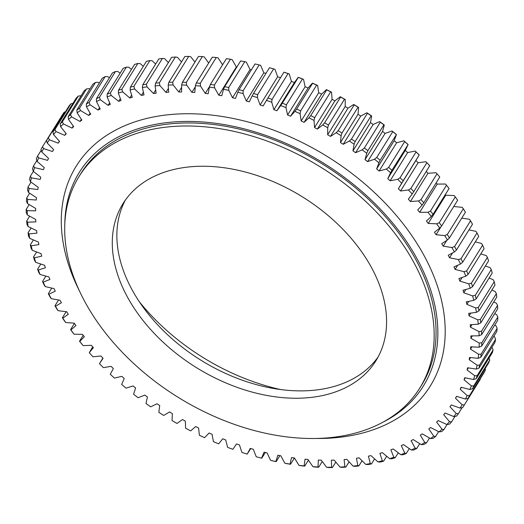 <?xml version="1.0" encoding="UTF-8"?>
<svg xmlns="http://www.w3.org/2000/svg" width="524" height="524" viewBox="0 0 524 524"><rect width="100%" height="100%" fill="white"/><g stroke="black" fill="none" stroke-linecap="round" stroke-linejoin="round"><path stroke-width="0.79" d="M283.942 72.201L267.934 97.981A247.308 166.946 31.8 0 1 272.035 99.39L288.043 73.609A247.308 166.946 -148.2 0 0 283.942 72.201L283.988 72.174A245.343 165.623 31.8 0 1 289.274 73.989L291.436 81.43A236.285 159.506 -148.2 0 1 294.416 82.523L276.882 110.767A236.285 159.506 -148.2 0 0 273.901 109.667L271.74 102.226A245.343 165.623 -148.2 0 0 266.454 100.412L263.113 105.959A236.285 159.506 -148.2 0 0 260.114 105.003L257.415 97.536A245.343 165.623 -148.2 0 0 252.116 95.984L249.3 101.839A236.285 159.506 -148.2 0 0 246.306 101.034L243.077 93.56A245.343 165.623 -148.2 0 0 237.785 92.283L235.505 98.42A236.285 159.506 -148.2 0 0 232.518 97.772L228.778 90.325A245.343 165.623 -148.2 0 0 223.512 89.322L221.783 95.715A236.285 159.506 -148.2 0 0 218.822 95.224L214.578 87.842A245.343 165.623 -148.2 0 0 209.364 87.108L208.185 93.744A236.285 159.506 -148.2 0 0 205.257 93.41L200.528 86.106A245.343 165.623 -148.2 0 0 195.393 85.661L194.771 92.499A236.285 159.506 -148.2 0 0 191.889 92.329L186.701 85.143A245.343 165.623 -148.2 0 0 181.651 84.98L181.592 91.995A236.285 159.506 -148.2 0 0 178.769 91.988L173.136 84.947A245.343 165.623 -148.2 0 0 168.204 85.071L168.702 92.237A236.285 159.506 -148.2 0 0 165.951 92.388L159.892 85.523A245.343 165.623 -148.2 0 0 157.488 85.713A245.343 165.623 -148.2 0 0 155.091 85.929L156.152 93.213A236.285 159.506 -148.2 0 0 153.48 93.521L147.028 86.866A245.343 165.623 -148.2 0 0 142.377 87.554L143.995 94.929A236.285 159.506 -148.2 0 0 141.408 95.401L134.589 88.969A245.343 165.623 -148.2 0 0 130.109 89.932L132.271 97.372A236.285 159.506 -148.2 0 0 129.795 98.001L122.629 91.824A245.343 165.623 -148.2 0 0 118.339 93.069L121.037 100.536A236.285 159.506 -148.2 0 0 118.673 101.322L111.193 95.42A245.343 165.623 -148.2 0 0 107.112 96.933L110.341 104.407A236.285 159.506 -148.2 0 0 108.095 105.344L100.333 99.75A245.343 165.623 -148.2 0 0 96.468 101.525L100.215 108.972A236.285 159.506 -148.2 0 0 98.099 110.053L90.082 104.787A245.343 165.623 -148.2 0 0 86.46 106.824L90.704 114.206A236.285 159.506 -148.2 0 0 88.726 115.431L80.493 110.512A245.343 165.623 -148.2 0 0 77.126 112.798L81.855 120.094A236.285 159.506 -148.2 0 0 80.021 121.457L71.598 116.904A245.343 165.623 -148.2 0 0 68.493 119.426L73.688 126.612A236.285 159.506 -148.2 0 0 72.011 128.105L63.437 123.939A245.343 165.623 -148.2 0 0 60.614 126.69L66.247 133.731A236.285 159.506 -148.2 0 0 64.734 135.349L56.035 131.583A245.343 165.623 -148.2 0 0 53.507 134.557L59.559 141.421A236.285 159.506 -148.2 0 0 58.21 143.163L49.433 139.816A245.343 165.623 -148.2 0 0 47.199 142.993L53.651 149.654A236.285 159.506 -148.2 0 0 52.511 151.449A236.285 159.506 -148.2 0 0 52.472 151.508L43.649 148.593A245.343 165.623 -148.2 0 0 41.724 151.967L48.549 158.399A236.285 159.506 -148.2 0 0 47.546 160.357L38.711 157.881A245.343 165.623 -148.2 0 0 37.099 161.438L44.265 167.615A236.285 159.506 -148.2 0 0 43.446 169.671L34.636 167.647A245.343 165.623 -148.2 0 0 33.353 171.368L40.826 177.269A236.285 159.506 -148.2 0 0 40.197 179.418L31.44 177.852A245.343 165.623 -148.2 0 0 30.484 181.723L38.245 187.317A236.285 159.506 -148.2 0 0 37.8 189.55L29.134 188.45A245.343 165.623 -148.2 0 0 28.512 192.459L36.529 197.725A236.285 159.506 -148.2 0 0 36.267 200.03L27.733 199.402A245.343 165.623 -148.2 0 0 27.445 203.528L35.684 208.454A236.285 159.506 -148.2 0 0 35.612 210.818L27.241 210.668A245.343 165.623 -148.2 0 0 27.294 214.892L35.711 219.451A236.285 159.506 -148.2 0 0 35.835 221.868L27.661 222.189A245.343 165.623 -148.2 0 0 28.047 226.506L36.621 230.671A236.285 159.506 -148.2 0 0 36.929 233.134L28.984 233.933A245.343 165.623 -148.2 0 0 29.704 238.315L38.396 242.081A236.285 159.506 -148.2 0 0 38.9 244.577L31.217 245.841A245.343 165.623 -148.2 0 0 32.265 250.276L41.042 253.629A236.285 159.506 -148.2 0 0 41.73 256.144L34.342 257.873A245.343 165.623 -148.2 0 0 35.717 262.341L44.54 265.262A236.285 159.506 -148.2 0 0 45.411 267.797L38.344 269.984A245.343 165.623 -148.2 0 0 40.04 274.465L48.883 276.941A236.285 159.506 -148.2 0 0 49.931 279.475L43.217 282.115A245.343 165.623 -148.2 0 0 45.228 286.595L54.044 288.619A236.285 159.506 -148.2 0 0 55.269 291.148L48.929 294.219A245.343 165.623 -148.2 0 0 51.254 298.68L60.005 300.245A236.285 159.506 -148.2 0 0 61.406 302.754L55.465 306.258A245.343 165.623 -148.2 0 0 58.085 310.673L66.751 311.773A236.285 159.506 -148.2 0 0 68.31 314.256L62.801 318.166A245.343 165.623 -148.2 0 0 65.71 322.529L74.244 323.157A236.285 159.506 -148.2 0 0 75.967 325.601L70.904 329.91A245.343 165.623 -148.2 0 0 74.087 334.201L82.458 334.351A236.285 159.506 -148.2 0 0 84.331 336.749L79.74 341.438A245.343 165.623 -148.2 0 0 83.185 345.63L91.359 345.309A236.285 159.506 -148.2 0 0 93.377 347.654L89.277 352.704A245.343 165.623 -148.2 0 0 92.964 356.785L100.909 355.993A236.285 159.506 -148.2 0 0 103.064 358.272L99.468 363.656A245.343 165.623 -148.2 0 0 103.392 367.619L111.075 366.355A236.285 159.506 -148.2 0 0 113.361 368.555L110.282 374.26A245.343 165.623 -148.2 0 0 114.428 378.079L121.817 376.35A236.285 159.506 -148.2 0 0 124.221 378.466L121.673 384.465A245.343 165.623 -148.2 0 0 126.015 388.133L133.083 385.946A236.285 159.506 -148.2 0 0 135.598 387.97L133.594 394.238A245.343 165.623 -148.2 0 0 138.12 397.729L144.84 395.096A236.285 159.506 -148.2 0 0 147.447 397.015L145.993 403.532A245.343 165.623 -148.2 0 0 150.689 406.84L157.03 403.768A236.285 159.506 -148.2 0 0 159.728 405.583L158.824 412.316A245.343 165.623 -148.2 0 0 163.665 415.427L169.606 411.923A236.285 159.506 -148.2 0 0 172.376 413.619L172.036 420.549A245.343 165.623 -148.2 0 0 177.007 423.444L182.516 419.534A236.285 159.506 -148.2 0 0 185.358 421.113L185.581 428.2A245.343 165.623 -148.2 0 0 190.651 430.879L195.714 426.569A236.285 159.506 -148.2 0 0 198.609 428.016L199.389 435.241A245.343 165.623 -148.2 0 0 204.55 437.684L209.142 432.994A236.285 159.506 -148.2 0 0 212.082 434.304L213.419 441.64A245.343 165.623 -148.2 0 0 218.646 443.841L222.752 438.791A236.285 159.506 -148.2 0 0 225.72 439.964L227.613 447.372A245.343 165.623 -148.2 0 0 232.885 449.317L236.481 443.933A236.285 159.506 -148.2 0 0 239.468 444.955L241.905 452.415A245.343 165.623 -148.2 0 0 247.197 454.098L250.276 448.393A236.285 159.506 -148.2 0 0 253.275 449.271L256.243 456.751A245.343 165.623 -148.2 0 0 257.389 457.066A245.343 165.623 -148.2 0 0 261.542 458.166L264.089 452.166A236.285 159.506 -148.2 0 0 267.083 452.893L270.567 460.354A245.343 165.623 -148.2 0 0 275.847 461.5L277.851 455.232A236.285 159.506 -148.2 0 0 280.831 455.795L284.827 463.216A245.343 165.623 -148.2 0 0 290.067 464.087L291.521 457.57A236.285 159.506 -148.2 0 0 294.468 457.983L298.955 465.332A245.343 165.623 -148.2 0 0 304.13 465.915L305.034 459.181A236.285 159.506 -148.2 0 0 307.935 459.43L312.9 466.674A245.343 165.623 -148.2 0 0 317.996 466.982L318.337 460.052A236.285 159.506 -148.2 0 0 321.192 460.144L326.609 467.257A245.343 165.623 -148.2 0 0 331.6 467.277L331.378 460.183A236.285 159.506 -148.2 0 0 334.168 460.118L340.017 467.067A245.343 165.623 -148.2 0 0 344.884 466.805L344.104 459.574A236.285 159.506 -148.2 0 0 345.467 459.463A236.285 159.506 -148.2 0 0 346.822 459.345L353.078 466.111A245.343 165.623 -148.2 0 0 357.8 465.561L358.855 465.915A247.308 166.946 31.8 0 1 355.187 466.34L353.078 466.111M155.628 83.133A247.308 166.946 31.8 0 1 157.482 82.962A247.308 166.946 31.8 0 1 159.348 82.812L175.357 57.031A247.308 166.946 -148.2 0 0 171.636 57.345L155.628 83.133L155.091 85.929M470.572 220.794A247.308 166.946 -148.2 0 1 472.484 224.239L456.476 250.02A247.308 166.946 31.8 0 0 454.557 246.575L470.572 220.794L469.452 219.281L461.768 218.108M478.7 236.409A247.308 166.946 -148.2 0 0 477.017 232.938L461.009 258.725A247.308 166.946 31.8 0 1 462.692 262.19L478.7 236.409M484.071 248.631A247.308 166.946 -148.2 0 0 482.63 245.153L466.622 270.934A247.308 166.946 31.8 0 1 468.063 274.412L484.071 248.631M488.584 260.854A247.308 166.946 -148.2 0 0 487.392 257.382L471.384 283.163A247.308 166.946 31.8 0 1 472.576 286.635L488.584 260.854M492.219 273.03A247.308 166.946 -148.2 0 0 491.276 269.572L475.268 295.359A247.308 166.946 31.8 0 1 476.205 298.811L492.219 273.03M494.957 285.108A247.308 166.946 -148.2 0 0 494.27 281.683L478.261 307.47A247.308 166.946 31.8 0 1 478.943 310.889L494.957 285.108M496.785 297.043A247.308 166.946 -148.2 0 0 496.359 293.663L480.351 319.45A247.308 166.946 31.8 0 1 480.777 322.823L496.785 297.043M497.708 308.78A247.308 166.946 -148.2 0 0 497.538 305.466L481.53 331.247A247.308 166.946 31.8 0 1 481.694 334.561L497.708 308.78M497.708 320.282A247.308 166.946 -148.2 0 0 497.8 317.04L481.792 342.82A247.308 166.946 31.8 0 1 481.694 346.063L497.708 320.282M493.097 349.94A247.308 166.946 -148.2 0 1 492.233 352.888L476.218 378.669A247.308 166.946 31.8 0 0 477.089 375.721L493.097 349.94L491.931 347.261M495.573 339.323A247.308 166.946 -148.2 0 1 494.964 342.382L478.956 368.162A247.308 166.946 31.8 0 0 479.565 365.104L495.573 339.323L494.636 336.925L493.785 336.336M496.791 331.496A247.308 166.946 -148.2 0 0 497.145 328.338L481.137 354.126A247.308 166.946 31.8 0 1 480.783 357.276L496.791 331.496M447.09 424.486L443.959 429.529A247.308 166.946 31.8 0 1 441.66 431.579L439.06 431.868A245.343 165.623 -148.2 0 0 442.027 429.221L443.959 429.529M454.996 416.384L451.55 421.925A247.308 166.946 31.8 0 1 449.474 424.152L446.848 424.519A245.343 165.623 -148.2 0 0 449.526 421.656L451.55 421.925M462.129 407.639L458.349 413.731A247.308 166.946 31.8 0 1 456.496 416.121L453.849 416.58A245.343 165.623 -148.2 0 0 456.234 413.501L458.349 413.731M485.46 369.918A247.308 166.946 -148.2 0 1 484.091 372.603L468.083 398.391A247.308 166.946 31.8 0 0 469.452 395.699L485.46 369.918L485.093 368.627M488.597 362.975A247.308 166.946 -148.2 0 0 489.724 360.152L473.709 385.933A247.308 166.946 31.8 0 1 472.589 388.756L488.597 362.975M464.1 405.34L480.108 379.559A247.308 166.946 -148.2 0 0 480.331 379.193L464.323 404.98A247.308 166.946 31.8 0 1 464.1 405.34A247.308 166.946 31.8 0 1 462.712 407.521L460.046 408.072A245.343 165.623 -148.2 0 0 462.129 404.79L464.323 404.98M438.621 431.638L435.601 436.512A247.308 166.946 31.8 0 1 433.086 438.378L430.531 438.581A245.343 165.623 -148.2 0 0 433.767 436.178L435.601 436.512M429.51 438.005L426.51 442.839A247.308 166.946 31.8 0 1 423.798 444.516L421.283 444.647A245.343 165.623 -148.2 0 0 424.781 442.485L426.51 442.839M419.724 443.664L416.724 448.492A247.308 166.946 31.8 0 1 413.822 449.972L411.36 450.031A245.343 165.623 -148.2 0 0 415.1 448.118L416.724 448.492M409.29 448.603L406.283 453.443A247.308 166.946 31.8 0 1 403.205 454.727L400.801 454.714A245.343 165.623 -148.2 0 0 404.77 453.064L406.283 453.443M398.266 452.801L395.234 457.681A247.308 166.946 31.8 0 1 391.985 458.749L389.646 458.677A245.343 165.623 -148.2 0 0 393.832 457.295L395.234 457.681M386.686 456.234L383.614 461.179A247.308 166.946 31.8 0 1 380.214 462.037L377.942 461.906A245.343 165.623 -148.2 0 0 382.324 460.799L383.614 461.179M188.692 56.422A247.308 166.946 -148.2 0 0 184.867 56.513L168.859 82.301A247.308 166.946 31.8 0 1 172.684 82.203L188.692 56.422L190.671 56.71L194.961 62.068M202.349 56.585A247.308 166.946 -148.2 0 0 198.439 56.461L182.431 82.242A247.308 166.946 31.8 0 1 186.341 82.366L202.349 56.585L204.236 56.906L208.663 63.037M216.288 57.522A247.308 166.946 -148.2 0 0 212.299 57.181L196.29 82.962A247.308 166.946 31.8 0 1 200.273 83.309L216.288 57.522L218.069 57.869L222.569 64.825M230.436 59.238A247.308 166.946 -148.2 0 0 226.394 58.675L210.379 84.456A247.308 166.946 31.8 0 1 214.421 85.019L230.436 59.238L232.112 59.598L236.357 66.987L218.822 95.224M244.741 61.714A247.308 166.946 -148.2 0 0 240.66 60.928L224.652 86.715A247.308 166.946 31.8 0 1 228.733 87.495L244.741 61.714L246.313 62.087L250.059 69.535L232.518 97.772M259.151 64.943A247.308 166.946 -148.2 0 0 255.05 63.948L239.036 89.728A247.308 166.946 31.8 0 1 243.143 90.724L259.151 64.943L260.611 65.323L263.841 72.797L246.306 101.034M273.607 68.913A247.308 166.946 -148.2 0 0 269.493 67.707L253.485 93.495A247.308 166.946 31.8 0 1 257.592 94.693L273.607 68.913L274.949 69.299A245.343 165.623 31.8 0 0 269.65 67.747L269.493 67.707M326.727 89.866A247.308 166.946 -148.2 0 1 330.696 91.851L314.688 117.631A247.308 166.946 31.8 0 0 310.712 115.647L326.727 89.866L326.445 89.611A245.343 165.623 31.8 0 1 331.568 92.172L332.065 99.331L314.531 127.568L314.033 120.409A245.343 165.623 -148.2 0 0 308.911 117.848L310.712 115.647M302.413 79.013A247.308 166.946 -148.2 0 0 298.339 77.408L282.325 103.189A247.308 166.946 31.8 0 1 286.399 104.793L302.413 79.013L303.52 79.379A245.343 165.623 31.8 0 0 298.267 77.303L294.416 82.523M316.647 85.104A247.308 166.946 -148.2 0 0 312.618 83.303L296.604 109.084A247.308 166.946 31.8 0 1 300.638 110.885L316.647 85.104L317.636 85.445A245.343 165.623 31.8 0 0 312.442 83.126L308.092 87.999A236.285 159.506 -148.2 0 0 305.138 86.755L303.52 79.379M367.455 113.289A247.308 166.946 -148.2 0 1 371.156 115.778L355.141 141.559A247.308 166.946 31.8 0 0 351.447 139.07L367.455 113.289L366.892 112.771A245.343 165.623 31.8 0 1 371.66 115.981L370.488 122.609L352.947 150.847L354.126 144.218A245.343 165.623 -148.2 0 0 349.357 141.008L351.447 139.07M344.497 99.233A247.308 166.946 -148.2 0 0 340.607 97.071L324.592 122.852A247.308 166.946 31.8 0 1 328.489 125.013L344.497 99.233L345.251 99.521A245.343 165.623 31.8 0 0 340.227 96.73L334.941 100.844A236.285 159.506 -148.2 0 0 332.065 99.331M358.003 107.217A247.308 166.946 -148.2 0 0 354.198 104.892L338.19 130.673A247.308 166.946 31.8 0 1 341.995 133.004L358.003 107.217L358.632 107.466A245.343 165.623 31.8 0 0 353.726 104.459L348.001 108.173A236.285 159.506 -148.2 0 0 345.192 106.536L345.251 99.521M383.896 124.869A247.308 166.946 -148.2 0 0 380.319 122.23L364.311 148.017A247.308 166.946 31.8 0 1 367.887 150.65L383.896 124.869L384.289 125.02A245.343 165.623 31.8 0 0 379.671 121.62L373.14 124.476A236.285 159.506 -148.2 0 0 370.488 122.609M396.183 134.465A247.308 166.946 -148.2 0 0 392.738 131.688L376.73 157.469A247.308 166.946 31.8 0 1 380.169 160.246L396.452 134.557A245.343 165.623 31.8 0 0 392.011 130.98L385.114 133.397A236.285 159.506 -148.2 0 0 382.553 131.419L384.289 125.02M407.96 144.519A247.308 166.946 -148.2 0 0 404.666 141.618L388.651 167.398A247.308 166.946 31.8 0 1 391.945 170.3L408.111 144.552A245.343 165.623 31.8 0 0 403.866 140.812L396.635 142.77A236.285 159.506 -148.2 0 0 394.172 140.701L396.452 134.557M419.18 154.993A247.308 166.946 -148.2 0 0 416.049 151.98L400.035 177.76A247.308 166.946 31.8 0 1 403.166 180.78L419.22 154.966A245.343 165.623 31.8 0 0 415.185 151.069L407.639 152.569A236.285 159.506 -148.2 0 0 405.301 150.408L408.111 144.552M429.798 165.853A247.308 166.946 -148.2 0 0 426.844 162.728L410.829 188.509A247.308 166.946 31.8 0 1 413.79 191.633L429.732 165.748A245.343 165.623 31.8 0 0 425.92 161.726L418.1 162.754A236.285 159.506 -148.2 0 0 415.879 160.514L419.22 154.966M439.774 177.04A247.308 166.946 -148.2 0 0 437.009 173.83L420.995 199.611A247.308 166.946 31.8 0 1 423.765 202.821L439.774 177.04M449.068 188.522A247.308 166.946 -148.2 0 0 446.5 185.234L430.486 211.015A247.308 166.946 31.8 0 1 433.06 214.303L449.068 188.522M457.642 200.247A247.308 166.946 -148.2 0 0 455.277 196.893L439.269 222.674A247.308 166.946 31.8 0 1 441.627 226.027L457.642 200.247M465.456 212.168A247.308 166.946 -148.2 0 0 463.314 208.762L447.3 234.542A247.308 166.946 31.8 0 1 449.448 237.948L465.456 212.168M45.857 276.096L42.529 281.454A247.308 166.946 31.8 0 0 44.088 284.932L45.228 286.595M40.04 274.465L38.9 272.703A247.308 166.946 31.8 0 1 37.584 269.225L40.813 264.031M35.717 262.341L34.577 260.487A247.308 166.946 31.8 0 1 33.51 257.022L36.654 251.952M32.265 250.276L31.139 248.33A247.308 166.946 31.8 0 1 30.32 244.885L33.405 239.92M29.704 238.315L28.591 236.272A247.308 166.946 31.8 0 1 28.034 232.872L31.08 227.979M28.047 226.506L26.96 224.377A247.308 166.946 31.8 0 1 26.659 221.03L29.671 216.183M27.294 214.892L26.239 212.685A247.308 166.946 31.8 0 1 26.2 209.404L29.2 204.576M27.445 203.528L26.436 201.242A247.308 166.946 31.8 0 1 26.659 198.039L29.658 193.212M28.512 192.459L27.549 190.094A247.308 166.946 31.8 0 1 28.027 186.989L31.047 182.129M41.245 150.198L37.564 156.119A247.308 166.946 31.8 0 0 36.32 158.877L37.099 161.438M30.484 181.723L29.573 179.293A247.308 166.946 31.8 0 1 30.313 176.287L33.359 171.381M33.353 171.368L32.501 168.872A247.308 166.946 31.8 0 1 33.497 165.984L36.844 160.593M70.936 103.765L54.928 129.546A247.308 166.946 31.8 0 0 52.963 131.852L68.972 106.071A247.308 166.946 -148.2 0 1 70.936 103.765L72.888 103.457M41.724 151.967L41.016 149.353A247.308 166.946 31.8 0 1 42.51 146.733L58.616 120.926M64.314 112.084A247.308 166.946 -148.2 0 0 62.579 114.546L46.57 140.327A247.308 166.946 31.8 0 1 48.306 137.864L64.314 112.084L65.362 111.881M78.358 96.03A247.308 166.946 -148.2 0 0 76.17 98.165L60.162 123.946A247.308 166.946 31.8 0 1 62.349 121.81L78.358 96.03L81.109 95.768M86.558 88.91A247.308 166.946 -148.2 0 0 84.148 90.868L68.14 116.656A247.308 166.946 31.8 0 1 70.544 114.697L86.558 88.91L89.132 88.667L89.866 89.06M95.492 82.438A247.308 166.946 -148.2 0 0 92.879 84.213L76.864 109.994A247.308 166.946 31.8 0 1 79.478 108.219L95.492 82.438L98.027 82.275L99.324 83.047M105.127 76.642A247.308 166.946 -148.2 0 0 102.318 78.22L86.309 104.001A247.308 166.946 31.8 0 1 89.119 102.422L105.127 76.642L107.617 76.55L109.437 77.742M115.431 71.533A247.308 166.946 -148.2 0 0 112.437 72.915L96.423 98.695A247.308 166.946 31.8 0 1 99.416 97.313L115.431 71.533L117.867 71.513L120.173 73.17M126.356 67.138A247.308 166.946 -148.2 0 0 123.186 68.317L107.178 94.097A247.308 166.946 31.8 0 1 110.341 92.925L126.356 67.138L128.727 67.183L131.478 69.358M137.858 63.483A247.308 166.946 -148.2 0 0 134.53 64.445L118.522 90.226A247.308 166.946 31.8 0 1 121.843 89.263L137.858 63.483L140.163 63.587L143.321 66.306M149.89 60.568A247.308 166.946 -148.2 0 0 146.419 61.321L130.404 87.102A247.308 166.946 31.8 0 1 133.882 86.349L149.89 60.568L152.124 60.732L155.641 64.046M162.407 58.419A247.308 166.946 -148.2 0 0 158.805 58.95L142.79 84.731A247.308 166.946 31.8 0 1 146.399 84.2L162.407 58.419L164.562 58.623L168.387 62.579M349.115 461.827L345.814 467.133A247.308 166.946 31.8 0 1 342.041 467.343L340.017 467.067M335.819 462.083L332.406 467.578A247.308 166.946 31.8 0 1 328.535 467.565L326.609 467.257M322.24 461.52L318.684 467.244A247.308 166.946 31.8 0 1 314.734 467.008L312.9 466.674M308.426 460.144L304.699 466.137A247.308 166.946 31.8 0 1 300.684 465.685L298.955 465.332M294.416 457.976L290.512 464.264A247.308 166.946 31.8 0 1 286.451 463.589L284.827 463.216M279.901 455.625L276.174 461.624A247.308 166.946 31.8 0 1 272.08 460.734L270.567 460.354M265.334 452.474L261.751 458.231A247.308 166.946 31.8 0 1 258.188 457.282L257.389 457.066M250.754 448.537L247.197 454.098M102.881 358.075L99.468 363.656M92.689 346.862L89.277 352.704M83.185 345.63L82.183 344.478A247.308 166.946 31.8 0 1 79.51 341.222L83.192 335.294M74.087 334.201L73.039 332.937A247.308 166.946 31.8 0 1 70.576 329.616L74.421 323.413M65.71 322.529L64.629 321.166A247.308 166.946 31.8 0 1 62.376 317.786L66.155 311.695M58.085 310.673L56.978 309.212A247.308 166.946 31.8 0 1 54.948 305.78L58.55 299.983M51.254 298.68L50.127 297.115A247.308 166.946 31.8 0 1 48.326 293.656L51.778 288.095M468.96 229.912L475.884 231.326L477.017 232.938M475.314 241.865L481.491 243.437L482.63 245.153M480.796 253.904L486.252 255.568L487.392 257.382M485.401 265.982L490.143 267.672L491.276 269.572M489.102 278.041L493.149 279.692L494.27 281.683M491.892 290.034L495.259 291.58L496.359 293.663M493.765 301.909L496.464 303.298L497.538 305.466M494.702 313.621L496.765 314.793L497.8 317.04M494.708 325.109L496.156 326.013L497.145 328.338M181.514 61.917L177.426 57.286L175.357 57.031M236.848 67.072A236.285 159.506 -148.2 0 0 236.357 66.987M251.402 69.823A236.285 159.506 -148.2 0 0 250.059 69.535M265.982 73.367A236.285 159.506 -148.2 0 0 263.841 72.797M280.537 77.69A236.285 159.506 -148.2 0 0 277.654 76.766L274.949 69.299M326.445 89.611L321.618 94.11A236.285 159.506 -148.2 0 0 318.697 92.728L317.636 85.445M366.892 112.771L360.754 116.059A236.285 159.506 -148.2 0 0 358.01 114.304L358.632 107.466M437.009 173.83L436.027 172.724L427.964 173.28A236.285 159.506 -148.2 0 0 426.32 171.453M446.5 185.234L445.472 184.022L437.199 184.107A236.285 159.506 -148.2 0 0 436.171 182.85M455.277 196.893L454.216 195.576L445.76 195.19A236.285 159.506 -148.2 0 0 445.308 194.574M453.758 206.502L462.22 207.347L463.314 208.762M452.559 252.935L449.559 257.769A236.285 159.506 -148.2 0 0 448.249 255.247L454.387 251.959A245.343 165.623 -148.2 0 0 451.917 247.518L454.557 246.575M446.795 240.398L443.206 246.188L451.917 247.518M443.206 246.188A236.285 159.506 -148.2 0 0 441.719 243.686L447.45 239.979A245.343 165.623 -148.2 0 0 444.686 235.584L447.3 234.542M441.156 226.558L436.079 234.726L444.686 235.584M436.079 234.726A236.285 159.506 -148.2 0 0 434.435 232.256L439.728 228.143A245.343 165.623 -148.2 0 0 436.682 223.82L439.269 222.674M445.76 195.19L428.226 223.427L436.682 223.82M428.226 223.427A236.285 159.506 -148.2 0 0 426.425 221.004L431.252 216.504A245.343 165.623 -148.2 0 0 427.938 212.259L430.486 211.015M437.199 184.107L419.665 212.344L427.938 212.259M419.665 212.344A236.285 159.506 -148.2 0 0 417.713 209.973L422.062 205.1A245.343 165.623 -148.2 0 0 418.493 200.961L420.995 199.611M427.964 173.28L410.43 201.517L418.493 200.961M410.43 201.517A236.285 159.506 -148.2 0 0 408.34 199.205L412.191 193.985A245.343 165.623 -148.2 0 0 408.386 189.963L410.829 188.509M418.1 162.754L400.565 190.991L408.386 189.963M400.565 190.991A236.285 159.506 -148.2 0 0 398.345 188.751L401.685 183.203A245.343 165.623 -148.2 0 0 397.651 179.306L400.035 177.76M407.639 152.569L390.105 180.806L397.651 179.306M390.105 180.806A236.285 159.506 -148.2 0 0 387.76 178.645L390.577 172.789A245.343 165.623 -148.2 0 0 386.332 169.049L388.651 167.398M396.635 142.77L379.094 171.007L386.332 169.049M379.094 171.007A236.285 159.506 -148.2 0 0 376.638 168.938L378.918 162.794A245.343 165.623 -148.2 0 0 374.477 159.217L376.73 157.469M385.114 133.397L367.579 161.634L374.477 159.217M367.579 161.634A236.285 159.506 -148.2 0 0 365.018 159.656L366.748 153.257A245.343 165.623 -148.2 0 0 362.136 149.857L364.311 148.017M373.14 124.476L355.606 152.713L362.136 149.857M355.606 152.713A236.285 159.506 -148.2 0 0 352.947 150.847M360.754 116.059L343.213 144.297L349.357 141.008M343.213 144.297A236.285 159.506 -148.2 0 0 340.476 142.541L341.098 135.703A245.343 165.623 -148.2 0 0 336.192 132.696L338.19 130.673M348.001 108.173L330.467 136.41L336.192 132.696M330.467 136.41A236.285 159.506 -148.2 0 0 327.657 134.773L327.716 127.758A245.343 165.623 -148.2 0 0 322.692 124.967L324.592 122.852M334.941 100.844L317.4 129.081L322.692 124.967M317.4 129.081A236.285 159.506 -148.2 0 0 314.531 127.568M321.618 94.11L304.084 122.347L308.911 117.848M304.084 122.347A236.285 159.506 -148.2 0 0 301.162 120.972L300.101 113.682A245.343 165.623 -148.2 0 0 294.907 111.363L296.604 109.084M308.092 87.999L290.558 116.236L294.907 111.363M290.558 116.236A236.285 159.506 -148.2 0 0 287.597 114.992L285.986 107.617A245.343 165.623 -148.2 0 0 280.733 105.54L282.325 103.189M276.882 110.767L280.733 105.54M377.942 461.906L370.946 455.598A236.285 159.506 -148.2 0 1 368.411 456.149L370.298 463.557A245.343 165.623 -148.2 0 1 365.732 464.388L359.097 457.838A236.285 159.506 -148.2 0 1 356.464 458.225L357.8 465.561M389.646 458.677L382.317 452.638A236.285 159.506 -148.2 0 1 379.893 453.339L382.324 460.799M400.801 454.714L393.177 448.963A236.285 159.506 -148.2 0 1 390.865 449.821L393.832 457.295M411.36 450.031L403.467 444.594A236.285 159.506 -148.2 0 1 401.279 445.603L404.77 453.064M421.283 444.647L413.154 439.551A236.285 159.506 -148.2 0 1 411.104 440.697L415.1 448.118M430.531 438.581L422.193 433.839A236.285 159.506 -148.2 0 1 420.287 435.136L424.781 442.485M439.06 431.868L430.558 427.499A236.285 159.506 -148.2 0 1 428.802 428.933L433.767 436.178M446.848 424.519L438.208 420.549A236.285 159.506 -148.2 0 1 436.61 422.108L442.027 429.221M453.849 416.58L445.112 413.017A236.285 159.506 -148.2 0 1 443.677 414.7L449.526 421.656M460.046 408.072L451.243 404.934A236.285 159.506 -148.2 0 1 449.978 406.735L456.234 413.501M456.659 396.36L455.487 398.24L462.129 404.79M455.487 398.24A236.285 159.506 -148.2 0 0 456.574 396.334L465.41 399.033A245.343 165.623 -148.2 0 0 467.179 395.568L469.452 395.699M461.389 387.321L460.183 389.26L467.179 395.568M460.183 389.26A236.285 159.506 -148.2 0 0 461.094 387.249L469.923 389.502A245.343 165.623 -148.2 0 0 471.371 385.861L473.709 385.933M465.286 377.817L464.041 379.821L471.371 385.861M464.041 379.821A236.285 159.506 -148.2 0 0 464.768 377.712L473.558 379.507A245.343 165.623 -148.2 0 0 474.679 375.708L477.089 375.721M468.345 367.887L467.054 369.964L474.679 375.708M467.054 369.964A236.285 159.506 -148.2 0 0 467.598 367.769L476.309 369.099A245.343 165.623 -148.2 0 0 477.102 365.163L479.565 365.104M470.552 357.558L469.209 359.726L477.102 365.163M469.209 359.726A236.285 159.506 -148.2 0 0 469.563 357.46L478.163 358.324A245.343 165.623 -148.2 0 0 478.622 354.25L481.137 354.126M471.908 346.875L470.493 349.154L478.622 354.25M470.493 349.154A236.285 159.506 -148.2 0 0 470.65 346.822L479.113 347.209A245.343 165.623 -148.2 0 0 479.231 343.03L481.792 342.82M472.393 335.877L470.899 338.288L479.231 343.03M470.899 338.288A236.285 159.506 -148.2 0 0 470.873 335.897L479.146 335.812A245.343 165.623 -148.2 0 0 478.929 331.535L481.53 331.247M472.026 324.605L470.428 327.173L478.929 331.535M470.428 327.173A236.285 159.506 -148.2 0 0 470.211 324.729L478.274 324.173A245.343 165.623 -148.2 0 0 477.724 319.817L480.351 319.45M470.801 313.09L469.085 315.848L477.724 319.817M469.085 315.848A236.285 159.506 -148.2 0 0 468.679 313.372L476.499 312.337A245.343 165.623 -148.2 0 0 475.609 307.929L478.261 307.47M468.731 301.372L466.871 304.365L475.609 307.929M466.871 304.365A236.285 159.506 -148.2 0 0 466.275 301.857L473.82 300.363A245.343 165.623 -148.2 0 0 472.602 295.909L475.268 295.359M465.843 289.477L463.799 292.772L472.602 295.909M463.799 292.772A236.285 159.506 -148.2 0 0 463.019 290.244L470.251 288.285A245.343 165.623 -148.2 0 0 468.711 283.805L471.384 283.163M462.155 277.438L459.876 281.106L468.711 283.805M459.876 281.106A236.285 159.506 -148.2 0 0 458.919 278.572L465.816 276.161A245.343 165.623 -148.2 0 0 463.956 271.674L466.622 270.934M457.707 265.262L455.127 269.428L463.956 271.674M455.127 269.428A236.285 159.506 -148.2 0 0 453.987 266.893L460.517 264.031A245.343 165.623 -148.2 0 0 458.349 259.563L461.009 258.725M449.559 257.769L458.349 259.563M454.387 251.959L456.476 250.02M460.517 264.031L462.692 262.19M465.816 276.161L468.063 274.412M470.251 288.285L472.576 286.635M473.82 300.363L476.205 298.811M476.499 312.337L478.943 310.889M478.274 324.173L480.777 322.823M479.146 335.812L481.694 334.561M479.113 347.209L481.694 346.063M473.558 379.507L476.218 378.669M476.309 369.099L478.956 368.162M478.163 358.324L480.783 357.276M465.41 399.033L468.083 398.391M469.923 389.502L472.589 388.756M159.892 85.523L159.348 82.812M168.204 85.071L168.859 82.301M173.136 84.947L172.684 82.203M181.651 84.98L182.431 82.242M186.701 85.143L186.341 82.366M195.393 85.661L196.29 82.962M200.528 86.106L200.273 83.309M209.364 87.108L210.379 84.456M214.578 87.842L214.421 85.019M223.512 89.322L224.652 86.715M228.778 90.325L228.733 87.495M237.785 92.283L239.036 89.728M243.077 93.56L243.143 90.724M252.116 95.984L253.485 93.495M257.415 97.536L257.592 94.693M266.454 100.412L267.934 97.981M271.74 102.226L272.035 99.39M314.033 120.409L314.688 117.631M285.986 107.617L286.399 104.793M300.101 113.682L300.638 110.885M354.126 144.218L355.141 141.559M327.716 127.758L328.489 125.013M341.098 135.703L341.995 133.004M366.748 153.257L367.887 150.65M378.918 162.794L380.169 160.246M390.577 172.789L391.945 170.3M401.685 183.203L403.166 180.78M412.191 193.985L413.79 191.633M422.062 205.1L423.765 202.821M431.252 216.504L433.06 214.303M439.728 228.143L441.627 226.027M447.45 239.979L449.448 237.948M43.217 282.115L42.529 281.454M38.344 269.984L37.584 269.225M34.342 257.873L33.51 257.022M31.217 245.841L30.32 244.885M28.984 233.933L28.034 232.872M27.661 222.189L26.659 221.03M27.241 210.668L26.2 209.404M27.733 199.402L26.659 198.039M29.134 188.45L28.027 186.989M38.711 157.881L37.564 156.119M31.44 177.852L30.313 176.287M34.636 167.647L33.497 165.984M56.035 131.583L54.928 129.546M53.507 134.557L52.963 131.852M43.649 148.593L42.51 146.733M47.199 142.993L46.57 140.327M49.433 139.816L48.306 137.864M60.614 126.69L60.162 123.946M63.437 123.939L62.349 121.81M68.493 119.426L68.14 116.656M71.598 116.904L70.544 114.697M77.126 112.798L76.864 109.994M80.493 110.512L79.478 108.219M86.46 106.824L86.309 104.001M90.082 104.787L89.119 102.422M96.468 101.525L96.423 98.695M100.333 99.75L99.416 97.313M107.112 96.933L107.178 94.097M111.193 95.42L110.341 92.925M118.339 93.069L118.522 90.226M122.629 91.824L121.843 89.263M130.109 89.932L130.404 87.102M134.589 88.969L133.882 86.349M142.377 87.554L142.79 84.731M147.028 86.866L146.399 84.2M344.884 466.805L345.814 467.133M331.6 467.277L332.406 467.578M317.996 466.982L318.684 467.244M304.13 465.915L304.699 466.137M290.067 464.087L290.512 464.264M275.847 461.5L276.174 461.624M70.904 329.91L70.576 329.616M62.801 318.166L62.376 317.786M55.465 306.258L54.948 305.78M48.929 294.219L48.326 293.656M489.724 360.152L488.905 357.623M480.331 379.193L480.239 378.813M288.043 73.609L289.274 73.989M330.696 91.851L331.568 92.172M371.156 115.778L371.66 115.981M340.607 97.071L340.227 96.73M354.198 104.892L353.726 104.459M380.319 122.23L379.671 121.62M392.738 131.688L392.011 130.98M404.666 141.618L403.866 140.812M416.049 151.98L415.185 151.069M426.844 162.728L425.92 161.726M374.594 458.893L371.47 463.93A247.308 166.946 31.8 0 1 367.927 464.572L365.732 464.388M370.298 463.557L371.47 463.93M362.058 460.76L358.855 465.915M155.68 89.977L153.48 93.521M143.393 92.198L141.408 95.401M131.609 95.08L129.795 98.001M120.35 98.623L118.673 101.322M109.654 102.828L108.095 105.344M99.567 107.689L98.099 110.053M90.121 113.191L88.726 115.431M81.351 119.321L80.021 121.457M73.288 126.055L72.011 128.105M59.402 141.244L58.21 143.163M65.959 133.371L64.734 135.349M415.879 160.514L398.345 188.751M405.301 150.408L387.76 178.645M394.172 140.701L376.638 168.938M382.553 131.419L365.018 159.656M358.01 114.304L340.476 142.541M345.192 106.536L327.657 134.773M318.697 92.728L301.162 120.972M305.138 86.755L287.597 114.992M291.436 81.43L273.901 109.667M277.654 76.766L260.114 105.003M209.679 86.29L205.257 93.41M195.282 86.866L191.889 92.329M181.632 87.377L178.769 91.988M168.433 88.386L165.951 92.388M191.326 166.717A148.875 100.497 -148.2 0 0 122.957 203.705A148.875 100.497 -148.2 0 0 154.449 333.631A148.875 100.497 -148.2 0 0 307.536 397.768A148.875 100.497 -148.2 0 0 375.904 360.781A148.875 100.497 -148.2 0 0 344.412 230.855A148.875 100.497 -148.2 0 0 191.326 166.717M378.073 357.021A148.875 100.497 31.8 0 1 312.108 390.406A148.875 100.497 31.8 0 1 161.182 328.496A148.875 100.497 31.8 0 1 125.367 200.096M419.789 388.035L421.682 384.996A200.535 135.375 -148.2 0 0 379.265 209.98A200.535 135.375 -148.2 0 0 173.051 123.585A200.535 135.375 -148.2 0 0 80.958 173.411L79.072 176.45A200.535 135.375 -148.2 0 0 121.489 351.466A200.535 135.375 -148.2 0 0 327.697 437.861A200.535 135.375 -148.2 0 0 419.789 388.035A200.535 135.375 -148.2 0 0 377.372 213.019A200.535 135.375 -148.2 0 0 171.165 126.625A200.535 135.375 -148.2 0 0 79.072 176.45M139.404 301.85A180.217 121.653 -148.2 0 0 280.641 389.555M382.893 422.22A202.5 136.698 -148.2 0 0 420.274 264.902A202.5 136.698 -148.2 0 0 211.388 122.767A202.5 136.698 -148.2 0 0 64.793 224.678M316.332 438.464A208.375 140.661 -148.2 0 0 427.106 261.384A208.375 140.661 -148.2 0 0 171.918 114.402A208.375 140.661 -148.2 0 0 79.379 290.82A208.375 140.661 -148.2 0 0 79.746 291.541"/></g></svg>
